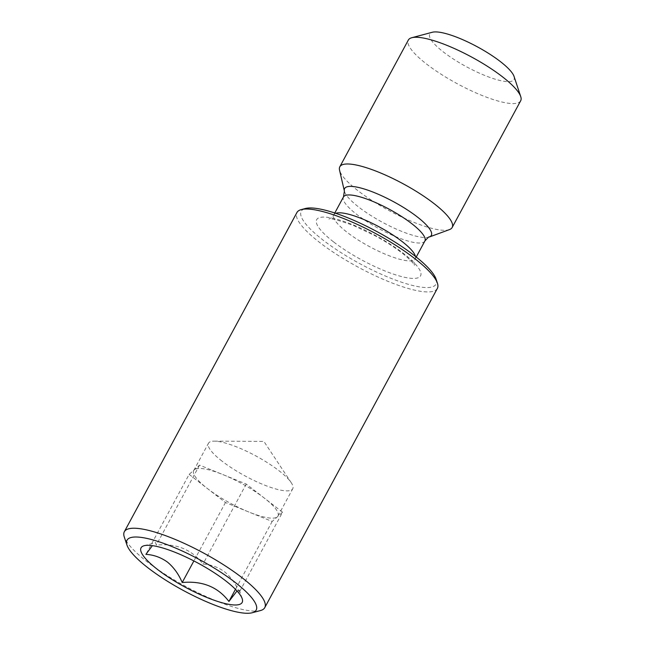 <?xml version="1.0" encoding="UTF-8"?>
<svg xmlns="http://www.w3.org/2000/svg" width="645" height="645" viewBox="0 0 645 645"><rect width="100%" height="100%" fill="white"/><g stroke="black" fill="none" stroke-linecap="round" stroke-linejoin="round"><path stroke-width="0.48" stroke-dasharray="3.23 2.42" d="M282.558 512.227L264.402 498.142A47.891 11.36 -151.6 0 0 222.896 474.591A47.891 11.36 -151.6 0 0 194.347 469.745A47.891 11.36 -151.6 0 0 193.734 470.519A47.891 11.36 -151.6 0 0 207.311 488.45L225.468 502.536L272.166 521.466L282.558 512.227L239.303 592.215L239.359 590.119L237.037 590.981M222.065 461.167A47.891 11.36 28.4 0 1 208.48 443.236A47.891 11.36 28.4 0 1 214.309 441.14A47.891 11.36 28.4 0 1 279.156 470.858A47.891 11.36 28.4 0 1 291.29 482.766A47.891 11.36 28.4 0 1 292.733 488.789A47.891 11.36 28.4 0 1 265.297 485.403A47.891 11.36 28.4 0 1 222.065 461.167M144.166 545.71L155.679 542.647L156.292 545.114C176.182 543.13 191.75 549.443 202.998 564.044C210.81 564.512 218.002 567.1 224.573 571.801C230.845 577.033 235.756 583.838 239.303 592.215M260.435 610.565A79.819 18.931 28.4 0 1 146.979 561.61A79.819 18.931 28.4 0 1 124.267 536.938M437.35 288.444A79.819 18.931 28.4 0 1 391.62 282.8A79.819 18.931 28.4 0 1 319.565 242.407A79.819 18.931 28.4 0 1 296.934 212.519M436.093 279.188A76.626 18.173 28.4 0 1 399.779 281.607A76.626 18.173 28.4 0 1 322.943 239.996A76.626 18.173 28.4 0 1 305.367 208.512M449.492 229.588A63.855 15.149 28.4 0 1 357.927 190.67A63.855 15.149 28.4 0 1 339.536 170.135M520.668 100.789A63.855 15.149 28.4 0 1 484.089 96.274A63.855 15.149 28.4 0 1 426.442 63.96A63.855 15.149 28.4 0 1 408.333 40.046M514.049 76.424A47.891 11.36 28.4 0 1 491.361 77.94A47.891 11.36 28.4 0 1 443.333 51.931A47.891 11.36 28.4 0 1 432.352 32.25M272.166 521.466L235.465 589.337M225.468 502.536L193.887 560.932M189.154 474.365L207.311 488.45A47.891 11.36 -151.6 0 0 248.817 512.001A47.891 11.36 -151.6 0 0 277.366 516.847A47.891 11.36 -151.6 0 0 277.979 516.073A47.891 11.36 -151.6 0 0 264.402 498.142L246.245 484.056L199.547 465.126L189.154 474.365L145.899 554.353M199.547 465.126L156.292 545.114M246.245 484.056L202.998 564.044M333.417 241.778A59.066 14.013 28.4 0 1 329.837 217.663A59.066 14.013 28.4 0 1 403.826 253.727A59.066 14.013 28.4 0 1 407.406 277.842A59.066 14.013 28.4 0 1 333.417 241.778M415.445 256.412A46.295 10.981 28.4 0 1 415.243 258.863A46.295 10.981 28.4 0 1 388.717 255.589A46.295 10.981 28.4 0 1 346.929 232.16A46.295 10.981 28.4 0 1 333.796 214.825A46.295 10.981 28.4 0 1 335.731 213.31M424.894 241.004A46.295 10.981 28.4 0 1 398.368 237.731A46.295 10.981 28.4 0 1 356.58 214.301A46.295 10.981 28.4 0 1 343.454 196.967M429.256 237.021A49.278 11.691 28.4 0 1 358.596 206.989A49.278 11.691 28.4 0 1 344.398 191.138M193.734 470.519L208.48 443.236M291.29 482.766L263.902 441.422L214.309 441.14M416.227 257.033L415.243 258.863C414.316 259.508 413.848 264.297 414.469 265.256C414.864 265.724 412.663 261.298 401.9 252.905C394.337 247.059 385.355 241.311 374.947 235.667L353.581 225.54C338.907 220.284 330.675 218.099 328.869 218.969C330.03 218.961 333.779 215.93 333.796 214.825L334.787 212.995M239.359 590.119L242.206 598.721M277.979 516.073L292.733 488.789"/><path stroke-width="0.97" d="M237.037 590.981L228.919 601.454C217.937 586.958 202.369 580.645 182.213 582.524C178.665 574.147 173.755 567.342 167.482 562.109C160.911 557.401 153.72 554.821 145.899 554.353L152.293 545.799M157.348 569.325A57.47 13.634 28.4 0 1 144.166 545.71A57.47 13.634 28.4 0 1 225.855 580.96A57.47 13.634 28.4 0 1 242.206 598.721A57.47 13.634 28.4 0 1 214.978 600.535A57.47 13.634 28.4 0 1 157.348 569.325M235.369 582.572A73.433 17.415 28.4 0 1 252.219 612.75A73.433 17.415 28.4 0 1 147.834 567.713A73.433 17.415 28.4 0 1 126.944 545.017A73.433 17.415 28.4 0 1 161.734 542.695A73.433 17.415 28.4 0 1 235.369 582.572M126.944 545.017L124.267 536.938A79.819 18.931 28.4 0 1 124.34 531.722A79.819 18.931 28.4 0 1 170.078 537.366A79.819 18.931 28.4 0 1 242.125 577.759A79.819 18.931 28.4 0 1 264.764 607.646A79.819 18.931 28.4 0 1 260.435 610.565L252.219 612.75M124.34 531.722L296.934 212.519A79.819 18.931 28.4 0 1 301.255 209.601A79.819 18.931 28.4 0 1 414.719 258.556A79.819 18.931 28.4 0 1 437.431 283.228A79.819 18.931 28.4 0 1 437.35 288.444L264.764 607.646M301.255 209.601L305.367 208.512A76.626 18.173 28.4 0 1 414.292 255.509A76.626 18.173 28.4 0 1 436.093 279.188L437.431 283.228M434.053 203.594A63.855 15.149 28.4 0 1 452.161 227.5A63.855 15.149 28.4 0 1 449.492 229.588L429.256 237.021A49.278 11.691 28.4 0 0 417.339 216.962A49.278 11.691 28.4 0 0 368.714 190.477A49.278 11.691 28.4 0 0 344.398 191.138L339.536 170.135A63.855 15.149 28.4 0 1 339.826 166.765A63.855 15.149 28.4 0 1 376.406 171.28A63.855 15.149 28.4 0 1 434.053 203.594M339.826 166.765L408.333 40.046A63.855 15.149 28.4 0 1 411.792 37.716A63.855 15.149 28.4 0 1 502.568 76.884A63.855 15.149 28.4 0 1 520.733 96.613A63.855 15.149 28.4 0 1 520.668 100.789L452.161 227.5M411.792 37.716L432.352 32.25A47.891 11.36 28.4 0 1 500.423 61.622A47.891 11.36 28.4 0 1 514.049 76.424L520.733 96.613M235.465 589.337L228.919 601.454M193.887 560.932L182.213 582.524M335.731 213.31A46.295 10.981 28.4 0 1 402.117 241.528A46.295 10.981 28.4 0 1 415.445 256.412M334.787 212.995L343.454 196.967A46.295 10.981 28.4 0 1 369.98 200.24A46.295 10.981 28.4 0 1 411.768 223.67A46.295 10.981 28.4 0 1 424.894 241.004C427.941 237.602 429.401 236.272 429.256 237.021M416.227 257.033L424.894 241.004M343.454 196.967L344.398 191.138"/></g></svg>
